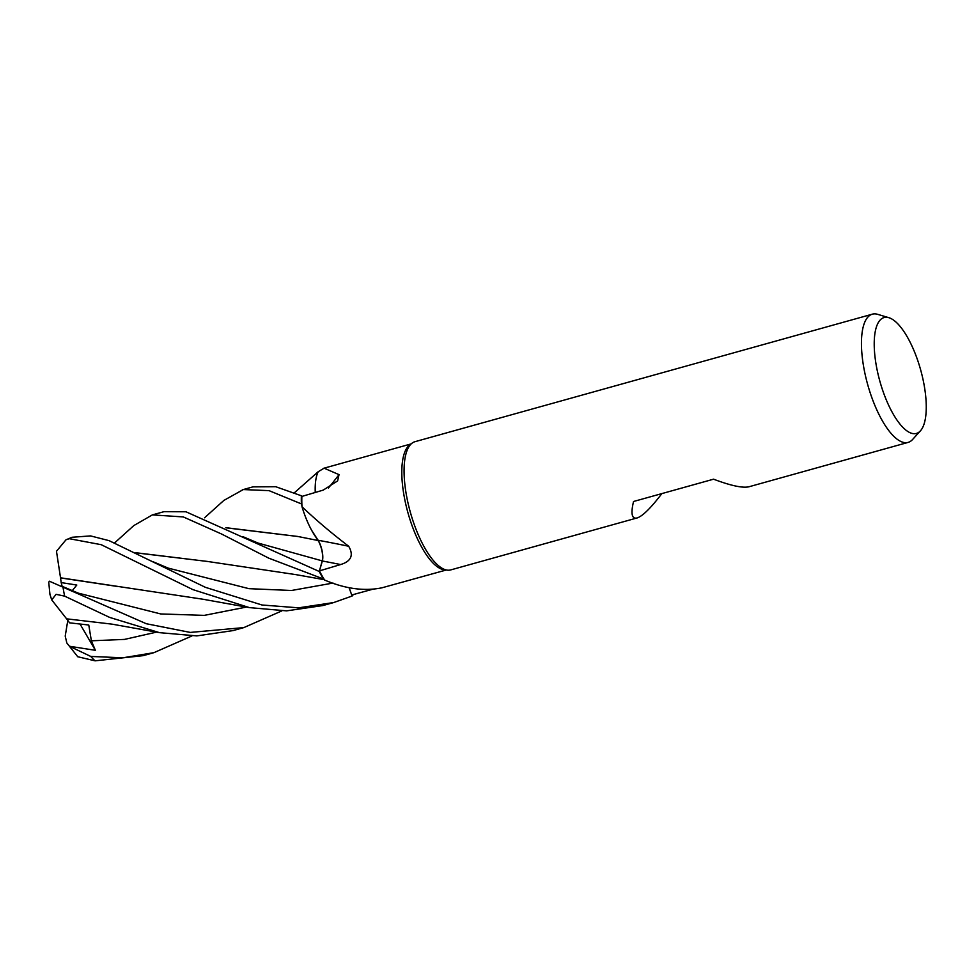 <?xml version="1.0" encoding="UTF-8"?>
<svg xmlns="http://www.w3.org/2000/svg" width="975" height="975" viewBox="0 0 975 975"><rect width="100%" height="100%" fill="white"/><g stroke="black" fill="none" stroke-linecap="round" stroke-linejoin="round"><path stroke-width="1.46" d="M324.943 580.162A50.883 17.903 -105.6 0 1 324.797 580.113A50.883 17.903 -105.6 0 1 324.602 580.04A65.447 23.022 -105.6 0 1 324.175 579.357L323.395 578.967A66.507 23.4 -105.6 0 1 319.264 571.447L322.298 560.698M319.252 542.453L312.878 532.484A50.883 17.903 -105.6 0 1 301.994 506.707A65.447 23.022 -105.6 0 1 301.945 505.83L301.421 503.99A66.507 23.4 -105.6 0 1 301.409 495.788L275.718 486.708L252.903 486.866M225.834 527.682L297.728 536.457L318.191 540.528L311.707 530.412L318.252 540.528M315.217 491.461L315.217 492.485A50.883 17.903 -105.6 0 1 315.217 491.461A50.883 17.903 -105.6 0 1 318.216 471.717L324.102 468.183L339.032 474.642L337.618 480.919L323.225 490.108L301.86 496.433A65.447 23.022 -105.6 0 0 301.945 505.83L301.421 503.99L301.945 505.83M661.842 493.606C651.166 507.646 643.049 515.726 637.504 517.835L450.742 569.912A66.556 23.424 -105.6 0 1 447.488 570.168L444.49 569.863A65.447 23.022 -105.6 0 1 407.94 512.753A65.447 23.022 -105.6 0 1 409.671 444.953L412.072 443.15A66.556 23.424 -105.6 0 1 414.521 441.833A66.556 23.424 -105.6 0 1 414.997 441.687L872.357 314.169A66.556 23.424 -105.6 0 1 877.683 314.34L888.895 317.704A60.157 21.17 -105.6 0 1 920.632 369.817A60.157 21.17 -105.6 0 1 920.437 430.828A60.157 21.17 -105.6 0 1 916.817 433.314A60.157 21.17 -105.6 0 1 880.193 382.395A60.157 21.17 -105.6 0 1 883.655 317.692A60.157 21.17 -105.6 0 1 888.895 317.704M301.994 506.707C315.754 519.821 331.317 533.008 348.684 546.256C353.888 555.238 351.183 561.344 340.604 564.549L319.447 570.899A65.447 23.022 -105.6 0 0 324.175 579.357L323.395 578.967L324.175 579.357M446.172 570.034L381.956 587.803C364.321 591.411 345.199 588.827 324.602 580.04L324.797 580.113M447.488 570.168A66.556 23.424 -105.6 0 1 410.304 512.082A66.556 23.424 -105.6 0 1 412.072 443.15M920.437 430.828L912.576 439.506A66.556 23.424 -105.6 0 1 908.578 442.26A66.556 23.424 -105.6 0 1 908.115 442.406A66.556 23.424 -105.6 0 1 867.872 385.247A66.556 23.424 -105.6 0 1 871.894 314.316A66.556 23.424 -105.6 0 1 872.357 314.169M637.053 517.969C631.824 519.2 630.654 513.703 633.543 501.491L713.566 479.188C730.957 485.745 742.792 488.268 749.056 486.744L908.115 442.406M348.684 546.256A1126.405 230.319 176 0 0 318.203 540.272A14.381 5.058 -105.6 0 1 322.347 560.991L319.447 570.899M318.203 540.272A50.883 17.903 -105.6 0 1 312.878 532.484M114.672 542.856L133.831 525.574L152.368 514.898L183.312 516.933L221.557 534.008L268.747 558.151L323.359 578.943A66.556 23.412 -105.6 0 1 319.252 571.484L322.286 560.893C323.371 554.641 321.982 547.743 318.106 540.162M328.417 488.048A1126.405 820.048 -142.6 0 0 339.032 474.642M204.555 517.786L223.848 500.431L243.311 489.56L269.051 490.644L301.397 503.892A66.556 23.412 -105.6 0 1 301.385 495.763L301.884 496.433M349.111 587.645L352.085 595.981L349.062 587.633M372.95 589.18L351.743 594.994L352.097 596.03L333.73 602.538L298.63 607.827L262.007 605L205.42 587.34L109.115 540.662L90.553 535.909L72.15 537.262A66.556 23.424 -105.6 0 0 71.687 537.408A66.556 23.424 -105.6 0 0 69.286 538.688L101.229 544.696L192.855 589.607L249.454 607.62L286.601 610.862L322.92 605.548L333.73 602.538M353.279 594.567A66.507 23.4 -105.6 0 1 352.085 595.981A66.507 23.4 -105.6 0 0 353.279 594.567M318.24 540.467C321.969 547.999 323.31 554.799 322.25 560.881L319.252 571.484L185.945 511.778L164.117 511.643L152.368 514.898M191.929 635.956L153.916 652.665L122.947 657.784L90.809 656.455L69.432 646.242L95.379 650.313L91.37 640.807L88.774 625.024L69.591 622.842L66.666 618.845M77.72 656.736L95.087 660.831L143.215 655.651L153.916 652.665M281.812 610.911L243.835 627.595L190.296 632.422L146.274 623.72L49.359 581.197L48.75 582.331L49.932 594.372L51.712 599.881L56.099 594.336L64.642 596.139L109.602 617.394L159.498 632.653L196.792 635.907L233.062 630.593L243.799 627.608M301.397 503.892L301.421 503.99A66.507 23.4 -105.6 0 1 301.409 495.788L301.385 495.763M226.09 527.816L297.984 536.506M159.498 632.653L111.942 624.134L66.605 618.832L51.712 599.881M207.59 561.454L136.183 552.874M135.927 552.74L207.821 561.503L295.681 574.592L324.395 579.711M323.359 578.943L323.395 578.967A66.507 23.4 -105.6 0 1 319.264 571.447M63.351 586.84L78.292 593.141L160.765 613.957L204.262 615.371L246.48 607.059M72.089 590.887L76.793 585.049L61.193 582.587L60.535 577.907L117.731 586.511M60.547 577.943L56.477 551.277L65.983 539.809L69.286 538.688M60.511 577.797L203.19 599.272L249.454 607.62M294.462 492.704L318.289 471.644M61.193 582.587L62.095 586.194M353.34 594.555A66.556 23.412 -105.6 0 1 352.097 596.03M95.379 650.313L80.084 624.146M69.444 646.242L66.824 642.964L65.215 636.078L67.811 620.332M322.347 560.991A1123.334 229.698 176 0 1 340.604 564.549M242.873 536.64L258.082 543.063L322.286 560.893M95.087 660.831A66.556 23.424 -105.6 0 1 90.809 656.455M64.642 596.139A66.556 23.424 -105.6 0 1 62.912 586.609M91.37 640.807L124.52 639.405L156.622 632.105M168.212 568.108L248.93 588.668L291.525 590.484L333.036 583.062M71.297 590.923L78.292 593.141M323.663 468.293L411.011 443.942M65.983 539.809L72.15 537.262M153.148 561.771L168.224 568.108M71.48 591.033L78.292 593.129M252.927 486.866L242.3 489.828M66.824 642.964L77.781 656.784"/></g></svg>
